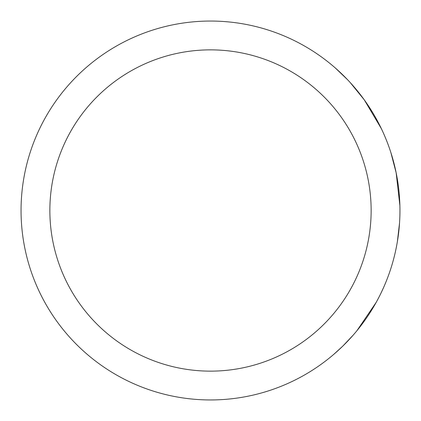 <?xml version="1.0" encoding="UTF-8"?>
<svg xmlns="http://www.w3.org/2000/svg" width="421" height="421" viewBox="0 0 421 421"><rect width="100%" height="100%" fill="white"/><g stroke="black" fill="none" stroke-linecap="round" stroke-linejoin="round"><path stroke-width="0.63" d="M210.5 21.05A189.45 189.45 0 0 1 399.95 210.5A189.45 189.45 0 0 1 210.5 399.95A189.45 189.45 0 0 1 21.05 210.5A189.45 189.45 0 0 1 210.5 21.05A189.45 189.45 0 0 0 21.05 210.5A189.45 189.45 0 0 0 210.5 399.95M333.669 354.445L342.631 346.267L353.151 335.169A189.45 189.45 0 0 0 366.828 317.523M356.908 330.732L376.142 302.441M399.25 226.751A189.45 189.45 0 0 0 399.95 209.605L399.887 205.664L396.156 172.773M390.872 152.56L396.172 172.852M396.703 245.422L395.929 249.311A189.45 189.45 0 0 0 397.356 241.728L399.529 223.093M384.705 284.954L386.231 281.281A189.45 189.45 0 0 1 383.147 288.501L380.942 293.205M393.677 258.841L394.63 255.079M316.097 53.209L319.46 55.519A189.45 189.45 0 0 1 335.242 67.913L347.536 79.685A189.45 189.45 0 0 1 361.118 95.583M383.073 132.336L381.4 128.737L364.265 99.83L350.188 82.521M369.88 108.086L367.754 104.845M386.62 140.698L384.636 135.883A189.45 189.45 0 0 1 394.245 164.358M373.106 113.286L371.033 109.902M210.5 371.138A160.638 160.638 0 0 0 371.138 210.5A160.638 160.638 0 0 0 210.5 49.862A160.638 160.638 0 0 0 49.862 210.5A160.638 160.638 0 0 0 210.5 371.138"/></g></svg>
